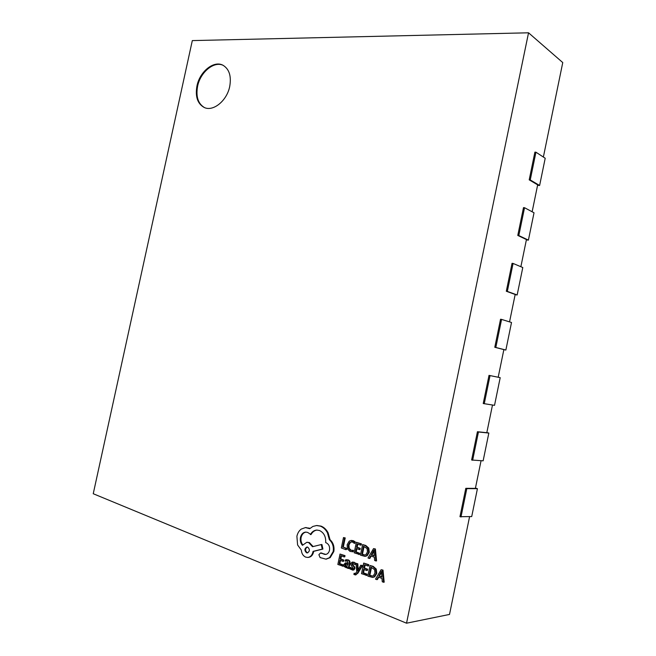 <?xml version="1.0" encoding="UTF-8"?>
<svg xmlns="http://www.w3.org/2000/svg" width="656" height="656" viewBox="0 0 656 656"><rect width="100%" height="100%" fill="white"/><g stroke="black" fill="none" stroke-linecap="round" stroke-linejoin="round"><path stroke-width="0.98" d="M229.715 86.494C226.91 100.852 213.052 111.987 204.139 107.436C197.489 103.697 195.103 96.53 196.964 85.944C199.744 71.561 213.905 60.106 223.048 65.28C229.28 69.126 231.494 76.194 229.715 86.494M204.459 107.576C198.046 103.722 195.759 96.612 197.604 86.248C200.351 72.062 214.2 60.655 223.36 65.452M383.006 570.097L381.128 569.703L375.503 579.125L376.774 579.617L378.241 577.018L381.964 578.453L382.268 581.757L383.547 582.257L382.366 570.171L383.006 570.097L384.186 582.167L383.547 582.257M376.774 579.617L377.413 579.535L378.725 577.206M366.171 575.492L366.425 574.279L362.858 572.893L363.604 569.318L366.729 570.523L366.983 569.31L363.859 568.104L364.564 564.709L367.934 565.997L368.188 564.775L363.695 563.061L361.481 573.664L366.819 575.41L367.073 574.197L363.506 572.811L364.187 569.547M367.934 565.997L368.582 565.931L368.836 564.709L363.695 563.061M366.729 570.523L367.368 570.449L367.622 569.236L364.506 568.03L365.146 564.939M355.65 574.836L357.914 573.18L362.538 565.57L360.759 565.21L357.635 570.794M355.478 573.598L354.142 573.254L353.896 574.426L355.322 574.91L357.266 573.254L361.891 565.644L360.759 565.21M358.217 569.662L357.815 563.766L355.962 563.373L356.807 571.827L355.158 573.705L354.142 573.254M352.764 568.924L350.689 567.383L350.042 567.448L349.755 568.809L352.707 570.121L354.256 568.637L354.158 567.251L352.977 565.743L353.625 565.669L352.723 564.627L353.059 563.258M352.977 565.743L352.067 564.693L352.461 563.299L354.806 564.488L355.454 564.422L355.724 563.135L352.78 562.11M353.026 570.064L353.879 569.916L354.912 568.563L354.806 567.178L353.625 565.669M348.254 568.514L349.263 563.684C349.656 561.79 349.115 560.568 347.655 560.003L345.425 559.904L345.163 561.175L347.336 561.028L348.18 563.34L345.425 562.889L343.801 564.619L343.99 566.407L346.155 567.678L347.401 566.923L347.188 568.096L348.91 568.44L349.919 563.619C350.304 561.725 349.771 560.503 348.311 559.937L346.409 559.748M346.475 567.604L347.319 567.456M348.221 563.143L345.761 562.881M345.163 561.175L346.499 560.855M365.22 556.313L367.147 555.755L369.287 552.303L368.754 548.055L365.753 545.448L362.629 544.587L360.431 555.14L364.9 556.362L366.499 555.821L368.639 552.36L368.106 548.113L365.105 545.497L362.629 544.587M406.54 623.2L528.539 32.8L192.315 40.598L93.242 493.73L406.54 623.2L449.516 614.434L469.581 516.649M346.655 548.383L343.293 547.129L345.22 537.92L343.482 537.567L341.309 547.957L345.753 549.63L345.999 548.441L346.655 548.383L346.401 549.572L345.753 549.63M352.428 551.737L353.199 551.655L353.469 550.359L350.476 550.294L348.525 548.375L348.311 545.087L349.861 542.274L352.42 541.971L354.306 543.332L354.953 543.283L355.249 541.872L353.313 540.7L351.329 540.478M352.461 550.507L351.124 550.236L349.172 548.318L348.959 545.038L350.509 542.225L351.509 541.774M358.799 554.525L359.045 553.328L355.527 552.008L356.265 548.473L359.349 549.613L359.595 548.408L356.52 547.268L357.225 543.906L360.546 545.128L360.8 543.922L356.364 542.291L354.174 552.787L359.447 554.468L359.693 553.27L356.175 551.95L356.864 548.695M360.546 545.128L361.194 545.079L361.448 543.873L356.364 542.291M359.349 549.613L359.996 549.564L360.242 548.359L357.167 547.219L357.815 544.127M375.404 548.99L373.551 548.596L367.991 557.977L369.246 558.453L370.689 555.862L374.355 557.223L374.65 560.478L375.913 560.954L374.765 549.039L375.404 548.99L376.552 560.888L375.913 560.954M369.246 558.453L369.886 558.387L371.198 556.042M342.375 566.218L342.621 565.029L339.185 563.693L339.915 560.191L342.924 561.347L343.178 560.158L340.169 558.994L340.866 555.665L344.113 556.903L344.367 555.706L340.029 554.058L337.848 564.455L343.031 566.153L343.277 564.964L339.841 563.627L340.513 560.421M344.113 556.903L344.769 556.846L345.023 555.648L340.029 554.058M342.924 561.347L343.58 561.282L343.834 560.093L340.825 558.937L341.456 555.894M372.862 577.362L374.633 576.829L376.798 573.36L376.249 569.055L373.207 566.366L370.05 565.48L367.827 576.132L372.542 577.419L373.986 576.911L376.159 573.442L375.609 569.129L372.559 566.44L370.05 565.48M326.253 559.092L330.198 557.625L333.838 551.483C334.527 546.62 333.256 542.684 330.034 539.691L328.09 532.762C326.311 529.458 323.949 527.244 321.005 526.104L316.881 525.53M325.811 554.41L320.833 553.016M310.362 534.599C311.912 531.811 314.035 530.302 316.741 530.073L319.488 530.507C323.925 532.664 325.991 536.698 325.688 542.61L326.155 542.791C328.853 544.16 329.976 546.645 329.517 550.22C328.861 552.762 327.516 554.172 325.483 554.459L320.497 553.008L318.89 554.673L320.095 557.584L325.917 559.133L329.533 557.682L333.182 551.54C333.871 546.669 332.6 542.733 329.378 539.74L327.434 532.803C325.655 529.499 323.293 527.276 320.349 526.137L316.545 525.538L312.879 526.44L309.714 528.687L305.442 527.588L301.243 529.097C299.054 530.712 297.611 533.098 296.897 536.255L297.594 544.947L301.35 550.122C301.612 553.541 303.056 555.87 305.68 557.124L307.812 557.436C310.354 557.092 312.051 555.312 312.896 552.114L313.051 551.384L322.252 549.105L321.268 544.562L312.494 546.71L308.738 542.619L306.762 542.315L302.424 545.333C300.596 543.217 299.94 540.585 300.448 537.453C301.317 534.173 303.072 532.385 305.696 532.098L307.59 532.393L311.034 534.558C312.502 531.901 314.519 530.401 317.078 530.064M302.728 544.841C301.17 542.766 300.628 540.282 301.12 537.412C301.932 534.296 303.572 532.524 306.032 532.09M313.117 546.555L309.402 542.569L307.098 542.307M308.148 557.395L308.484 557.379C311.026 557.034 312.715 555.255 313.568 552.057L313.716 551.335L322.916 549.056L321.932 544.513L321.268 544.562M309.976 528.433L305.778 527.58M481.061 460.725L475.387 488.367L465.801 488.326L459.971 516.707L471.713 516.559L477.429 488.671L466.81 488.63L460.971 517.026M492.492 405.023L486.809 432.698L477.429 431.738L471.623 460.004L483.136 460.832L488.835 433.058L478.445 431.992L472.632 460.282M494.788 347.27L500.553 319.234L501.578 319.406L495.813 347.475L494.788 347.27L503.865 349.599L498.191 377.241L489.015 375.371L483.226 403.522L494.526 405.334L500.2 377.667L490.04 375.593L484.243 403.768M509.548 321.875L515.173 294.47L506.309 291.248L512.049 263.31L513.082 263.45L507.334 291.403L506.309 291.248M520.872 266.721L526.44 239.555L517.781 235.438L523.496 207.616L524.538 207.714L518.814 235.561L517.781 235.438M532.139 211.781L537.666 184.861L529.203 179.851L534.894 152.143L535.944 152.2L530.245 179.933L529.203 179.851M543.373 157.046L562.758 62.566L528.539 32.8M489.015 375.371L490.04 375.593M498.191 377.233L500.2 377.667M507.334 291.403L517.158 294.979L515.132 294.667M513.082 263.45L522.791 267.525L517.158 294.979M518.814 235.561L528.408 240.129L526.374 239.883M524.538 207.714L534.025 212.782L528.408 240.129M530.245 179.933L539.617 185.484L537.567 185.32M535.944 152.2L545.21 158.244L539.617 185.484M501.578 319.406L511.516 322.49L505.866 350.05L503.849 349.656M495.813 347.475L505.866 350.05M477.429 431.738L478.445 431.992M486.842 432.542L488.835 433.058M465.801 488.326L466.81 488.63M475.444 488.08L477.429 488.671M345.999 548.441L343.293 547.129M342.645 547.178L344.572 537.969L345.22 537.92M344.572 537.969L343.482 537.567M354.306 543.332L354.601 541.913L351.001 540.478L349.222 541.134L347.147 544.734L347.442 548.916L350.066 551.434L353.199 551.655M352.551 551.712L352.821 550.417M354.601 541.913L355.249 541.872M359.045 553.328L359.693 553.27M355.527 552.008L356.175 551.95M359.595 548.408L360.242 548.359M356.52 547.268L357.167 547.219M360.8 543.922L361.448 543.873M363.498 546.218L361.8 554.353L364.711 555.091L365.876 554.689L367.45 551.958L367.114 548.621L363.498 546.218M364.088 546.432L362.44 554.295L365.031 555.042M361.8 554.353L362.44 554.295M374.765 549.039L373.551 548.596M371.304 554.787L374.256 555.894L373.838 550.163L371.304 554.787L374.232 555.583M373.879 551.327L371.944 554.73M342.621 565.029L343.277 564.964M339.185 563.693L339.841 563.627M343.178 560.158L343.834 560.093M340.169 558.994L340.825 558.937M344.367 555.706L345.023 555.648M345.384 564.086L345.023 565.915L346.417 566.669L347.975 564.34L345.384 564.086L346.032 564.021L345.679 565.849L346.737 566.587M354.806 564.488L355.076 563.209L353.691 562.315L351.87 562.266L350.853 563.602L350.911 564.906L353.125 568.334L352.477 569.014L351.649 568.859L350.042 567.448M352.461 563.299L352.994 563.242M355.076 563.209L355.724 563.135M361.891 565.644L362.538 565.57M357.602 570.794L357.987 570.08M357.594 570.121L357.167 563.832L357.815 563.766M357.167 563.832L355.962 563.373M366.425 574.279L367.073 574.197M362.858 572.893L363.506 572.811M366.983 569.31L367.622 569.236M363.859 568.104L364.506 568.03M368.188 564.775L368.836 564.709M370.927 567.145L369.213 575.361L372.296 576.14L373.354 575.763L374.945 573.016L374.601 569.629L370.927 567.145M371.509 567.366L369.861 575.279L372.616 576.083M369.213 575.361L369.861 575.279M382.366 570.171L381.128 569.703M378.856 575.943L381.858 577.1L381.423 571.294L378.856 575.943L381.825 576.763M381.464 572.434L379.496 575.861M333.182 551.54L333.838 551.483M329.378 539.74L330.034 539.691M306.532 552.77L307.352 552.893C309.894 551.335 310.017 549.416 307.721 547.145L306.926 547.022C304.376 548.564 304.245 550.474 306.532 552.77L307.689 552.836M327.434 532.803L328.09 532.762M313.051 551.384L313.716 551.335M322.252 549.105L322.916 549.056M324.105 554.32L324.769 554.263M307.262 547.03C305.024 548.793 304.999 550.696 307.205 552.713M350.476 550.294L351.124 550.236M348.525 548.375L349.172 548.318M348.311 545.087L348.959 545.038M349.861 542.274L350.509 542.225M352.666 540.749L353.313 540.7M366.499 555.821L367.147 555.755M368.639 552.36L369.287 552.303M368.106 548.113L368.754 548.055M365.105 545.497L365.753 545.448M363.055 554.828L363.703 554.763M347.655 560.003L348.311 559.937M346.319 562.955L346.975 562.889M349.263 563.684L349.919 563.619M344.9 564.923L345.556 564.857M345.023 565.915L345.679 565.849M345.769 566.571L346.417 566.497M351.649 568.859L352.305 568.793M353.223 569.99L353.879 569.916M354.256 568.637L354.912 568.563M354.158 567.251L354.806 567.178M352.067 564.693L352.723 564.627M351.977 563.906L352.633 563.84M353.691 562.315L354.338 562.249M354.716 573.639L355.372 573.565M357.266 573.254L357.914 573.18M373.986 576.911L374.633 576.829M376.159 573.442L376.798 573.36M375.609 569.129L376.249 569.055M372.559 566.44L373.207 566.366M370.492 575.853L371.14 575.779M320.349 526.137L321.005 526.104M308.443 528.064L309.107 528.031M312.896 552.114L313.568 552.057M308.738 542.619L309.402 542.569M300.448 537.453L301.12 537.412M321.489 553.311L322.153 553.254M321.161 553.106L321.825 553.049M329.533 557.682L330.198 557.625M352.108 551.786L352.756 551.729M351.001 540.478L351.649 540.437M364.9 556.362L365.548 556.296M346.081 559.765L346.729 559.699M345.425 562.889L346.081 562.823M346.155 567.678L346.811 567.604M352.707 570.121L353.363 570.048M352.444 562.118L353.1 562.053M355.322 574.91L355.978 574.836M372.542 577.419L373.182 577.337M316.545 525.538L317.209 525.505M305.442 527.588L306.106 527.555M307.812 557.436L308.484 557.379M306.762 542.315L307.434 542.274M320.497 553.008L321.161 552.951M325.917 559.133L326.581 559.068"/></g></svg>
